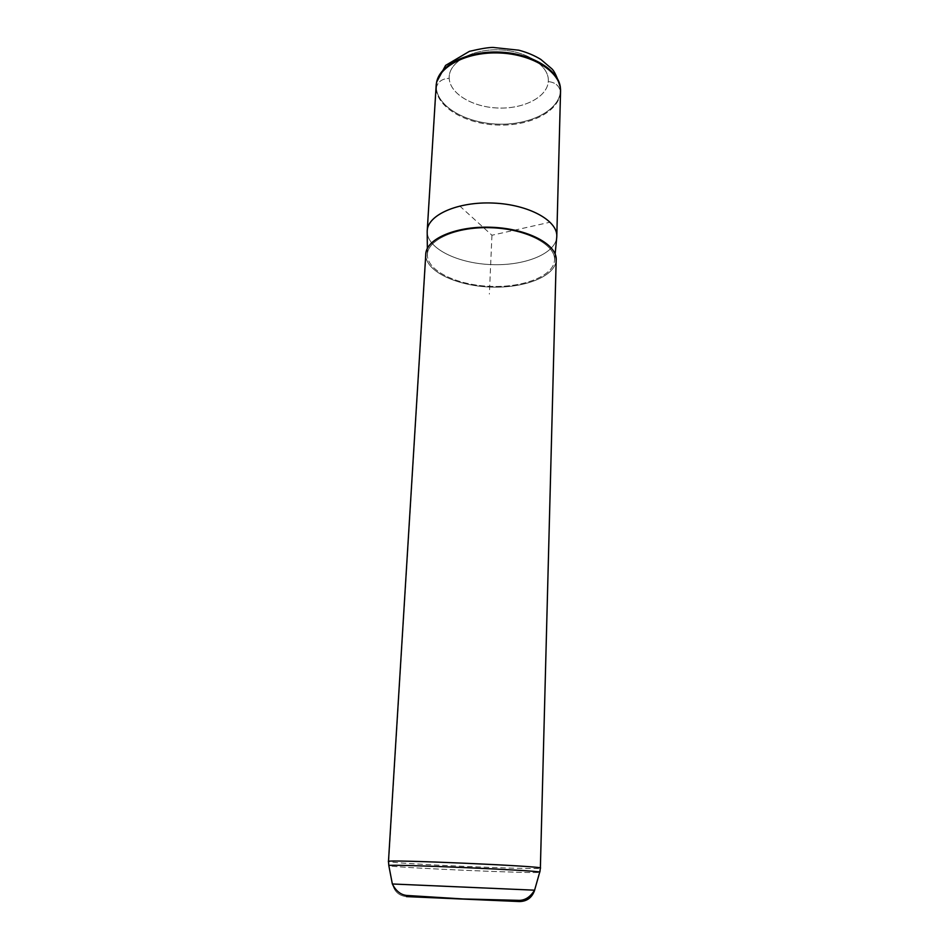 <?xml version="1.0" encoding="UTF-8"?>
<svg xmlns="http://www.w3.org/2000/svg" width="949" height="949" viewBox="0 0 949 949"><rect width="100%" height="100%" fill="white"/><g stroke="black" fill="none" stroke-linecap="round" stroke-linejoin="round"><path stroke-width="0.71" stroke-dasharray="4.75 3.56" d="M560.551 91.365L556.719 237.452L560.479 92.682C558.747 111.899 529.435 126.264 497.845 125.078C466.244 124.141 437.394 107.866 436.125 88.577L436.125 85.932M427.204 232.114L436.125 88.577L427.264 232.991C428.806 249.433 458.794 263.502 491.535 264.617C524.263 265.945 554.691 254.107 556.695 237.772C554.691 254.107 524.263 265.945 491.535 264.617C458.794 263.502 428.806 249.433 427.264 232.991L427.204 232.114M555.141 254.012L554.524 260.358C556.09 245.186 527.336 229.551 492.246 228.116C457.169 226.479 427.157 239.551 427.394 254.807L427.264 232.991L427.453 256.325C428.972 271.936 458.581 285.341 490.823 286.396C523.053 287.642 552.852 276.337 554.489 260.809L556.719 237.511M425.828 256.266L388.663 861.597L425.828 256.266C427.43 272.28 457.798 286.005 490.811 287.072C523.836 288.354 554.394 276.788 556.114 260.868L540.372 868.157L556.114 260.868C554.394 276.788 523.836 288.354 490.811 287.072C457.798 286.005 427.43 272.28 425.828 256.266L425.793 254.071M427.453 256.325C425.401 240.714 455.093 226.704 491.024 228.068C526.956 229.207 556.648 245.317 554.489 260.809C552.852 276.337 523.053 287.642 490.823 286.396C458.581 285.341 428.972 271.936 427.453 256.325M534.643 890.221L539.756 872.273L534.643 890.221C532.057 897.6 527.015 901.372 519.53 901.55L406.457 896.603C399.031 895.785 394.357 891.586 392.435 884.029C394.357 891.586 399.031 895.785 406.457 896.603M388.817 865.559L388.663 861.597C393.183 863.792 538.937 870.103 540.372 868.157C538.937 870.103 393.183 863.792 388.663 861.597L388.924 865.737C393.325 867.623 536.636 873.851 539.684 872.297C536.636 873.851 393.325 867.623 388.924 865.737L392.435 884.029L534.584 890.233L392.364 884.017L388.841 865.702M436.279 87.652L436.421 83.476L436.279 87.652C437.536 106.917 466.339 123.192 497.881 124.129C529.412 125.315 558.676 110.962 560.408 91.745L560.479 92.682L560.408 91.745C558.676 110.962 529.412 125.315 497.881 124.129C466.339 123.192 437.536 106.917 436.279 87.652C437.857 81.733 442.163 78.625 449.209 78.352C449.933 93.915 472.934 107.296 498.367 108.032C523.801 108.993 547.182 97.13 548.285 81.602C549.803 66.098 526.766 50.629 499.091 49.846C471.404 48.838 448.07 62.788 449.209 78.352C442.163 78.625 437.857 81.733 436.279 87.652M560.325 87.308L560.408 91.745C559.341 85.73 555.295 82.349 548.285 81.602C547.182 97.13 523.801 108.993 498.367 108.032C472.934 107.296 449.933 93.915 449.209 78.352C448.07 62.788 471.404 48.838 499.091 49.846C526.766 50.629 549.803 66.098 548.285 81.602C555.295 82.349 559.341 85.73 560.408 91.745L560.539 89.835M436.125 88.577C437.394 107.866 466.244 124.141 497.845 125.078C529.435 126.264 558.747 111.899 560.479 92.682M556.185 259.765L556.114 260.868M540.1 870.802L539.779 872.178M459.731 206.004L491.938 235.245L550.159 222.196M491.938 235.245L489.364 294.095M554.524 260.358L555.129 254.012M427.394 254.807L427.347 248.424M436.694 81.911L436.267 84.402"/><path stroke-width="1.42" d="M556.719 237.452L556.79 236.384C557.692 220.536 528.593 204.498 493.338 203.062C458.094 201.413 427.714 214.854 427.228 230.726L427.192 231.39C426.943 215.269 457.56 201.39 493.338 203.062C529.139 204.51 558.427 221.01 556.766 237.048L556.719 237.452M427.228 230.726L436.125 85.932C436.801 67.355 466.113 51.4 499.898 53.002C533.682 54.354 561.488 72.8 560.551 91.365L556.79 236.384M556.719 237.511L555.141 254.012M556.114 260.868C558.392 244.972 527.929 228.412 491.024 227.25C454.12 225.85 423.681 240.263 425.828 256.266M534.643 890.221L534.643 890.221C532.057 897.6 527.015 901.372 519.53 901.55L406.457 896.603M388.841 865.702L392.352 883.982L534.595 890.186L392.352 883.982C396.231 891.574 401.486 895.429 408.117 895.536L463.124 898.952L517.822 900.328C524.489 900.803 530.076 897.422 534.595 890.186L539.72 872.155C541.025 870.506 387.667 863.804 388.817 865.559C387.667 863.804 541.025 870.506 539.72 872.155L540.432 868.098C545.972 866.259 383.111 859.153 388.473 861.467L388.663 861.597M436.421 83.476C438.462 65.505 467.24 50.558 499.933 52.1C532.626 53.417 560.005 70.807 560.468 88.898C560.005 70.807 532.626 53.417 499.933 52.1C467.24 50.558 438.462 65.505 436.421 83.476M560.479 92.682L560.539 89.835C560.076 71.733 532.65 54.318 499.898 53.002C467.133 51.46 438.308 66.418 436.267 84.402L436.125 88.577M540.372 868.157L556.185 259.765C557.075 244.379 527.774 228.745 492.282 227.297C456.801 225.648 426.243 238.662 425.793 254.071L388.473 861.467C383.111 859.153 545.972 866.259 540.432 868.098M539.779 872.178L540.1 870.802M555.129 254.012L556.766 237.048M427.347 248.424L427.192 231.39M560.325 87.308C557.324 77.391 554.477 71.199 551.784 68.755L540.8 59.407C534.323 55.433 526.992 52.361 518.806 50.19L493.124 47.45C488.64 47.391 480.74 48.684 469.411 51.341L445.579 65.422L436.694 81.911M388.473 861.467L388.817 865.559"/></g></svg>
